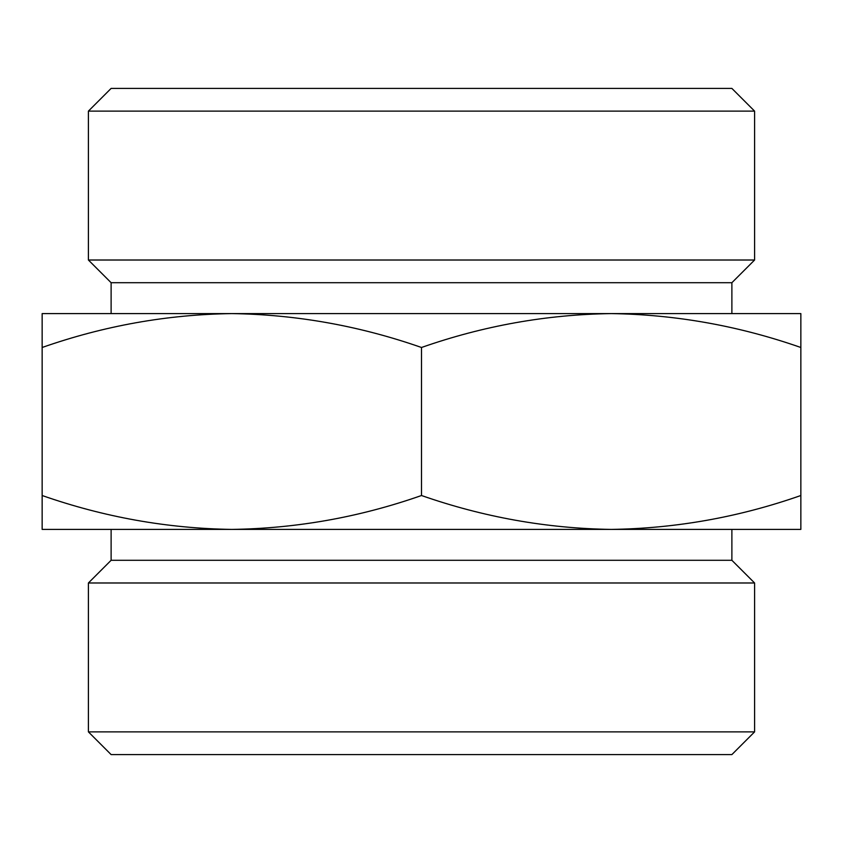 <?xml version="1.0" encoding="UTF-8"?>
<svg xmlns="http://www.w3.org/2000/svg" width="843" height="843" viewBox="0 0 843 843"><rect width="100%" height="100%" fill="white"/><g stroke="black" fill="none" stroke-linecap="round" stroke-linejoin="round"><path stroke-width="1.26" d="M800.85 347.485C738.911 325.841 675.686 314.544 611.175 313.596L800.85 313.596L800.85 529.404L611.175 529.404C675.823 528.487 739.048 517.191 800.85 495.515M611.175 313.596C546.527 314.513 483.302 325.809 421.5 347.485C359.561 325.841 296.336 314.544 231.825 313.596L731.882 313.596L731.882 282.711L754.59 260.013L754.59 111.118L88.41 111.118L111.118 88.41L731.882 88.41L754.59 111.118M231.825 313.596C167.177 314.513 103.952 325.809 42.15 347.485L42.15 313.596L231.825 313.596L111.118 313.596L111.118 282.711L731.882 282.711M111.118 560.289L111.118 529.404L231.825 529.404L42.15 529.404L42.15 495.515C104.089 517.159 167.314 528.456 231.825 529.404C296.473 528.487 359.698 517.191 421.5 495.515C483.439 517.159 546.664 528.456 611.175 529.404L731.882 529.404L731.882 560.289L754.59 582.987L88.41 582.987L111.118 560.289L731.882 560.289M754.59 731.882L88.41 731.882L111.118 754.59L731.882 754.59L754.59 731.882L754.59 582.987M111.118 282.711L88.41 260.013L754.59 260.013M88.41 260.013L88.41 111.118M231.825 529.404L611.175 529.404M88.41 731.882L88.41 582.987M42.15 495.515L42.15 347.485M421.5 495.515L421.5 347.485"/></g></svg>
